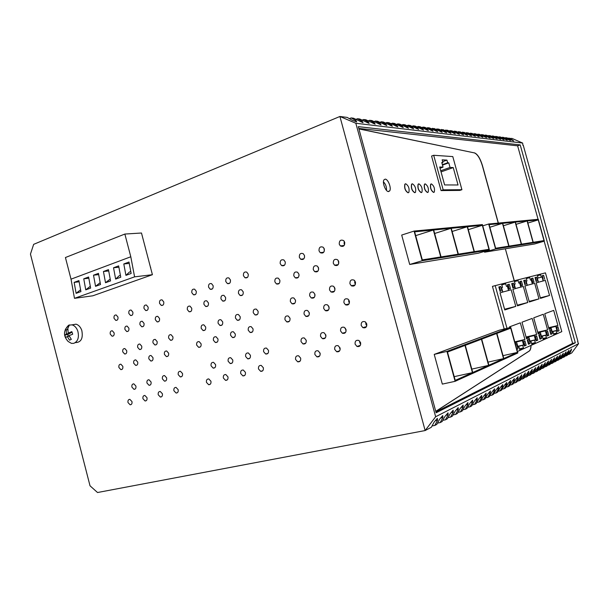 <?xml version="1.0" encoding="UTF-8"?>
<svg xmlns="http://www.w3.org/2000/svg" width="609" height="609" viewBox="0 0 609 609"><rect width="100%" height="100%" fill="white"/><g stroke="black" fill="none" stroke-linecap="round" stroke-linejoin="round"><path stroke-width="0.91" d="M435.755 411.349L529.297 350.967C530.317 350.106 530.858 348.264 530.919 345.463M506.993 328.327L495.216 285.629L492.445 286.375L504.199 329.005M514.202 280.802L505.348 248.792L484.566 252.195L484.361 251.433M498.238 223.092L482.328 165.602C480.098 158.401 477.441 154.168 474.35 152.889L358.907 128.826M358.929 128.918L474.35 152.889M385.162 179.145L384.005 179.815C381.98 182.38 385.68 191.919 388.542 191.569L389.653 190.922C391.686 188.409 388.07 178.901 385.162 179.145M409.712 264.473L401.696 235.059L414.082 231.077L422.182 260.728L409.712 264.473L478.248 253.23L489.4 249.949L482.404 224.592L414.082 231.077M434.225 354.4L499.449 330.162L510.784 327.406L446.945 351.385L434.225 354.4L442.324 384.104L455.121 381.325L517.84 352.976L510.784 327.406M441.053 190.587L459.848 190.404L461.919 189.703L452.791 156.582L433.692 155.28L431.568 156.056L441.053 190.587L443.192 189.856L461.919 189.703M405.366 183.849L404.84 184.238C404.155 188.09 405.221 190.937 408.038 192.779L408.365 192.71M412.065 183.88L411.555 184.253C410.885 188.036 411.928 190.853 414.683 192.688L415.003 192.619M418.573 183.91L418.086 184.261C417.431 187.983 418.452 190.769 421.154 192.604L421.458 192.535M424.907 183.941L424.443 184.276C423.795 187.937 424.8 190.686 427.449 192.513L427.739 192.452M431.073 183.971L430.624 184.283C429.992 187.892 430.974 190.609 433.57 192.429L433.859 192.368M575.315 342.783L436.135 412.765L358.313 126.649L520.208 144.912L575.315 342.783L572.62 343.385L435.884 411.821M517.429 351.5L561.795 331.639L545.451 272.87L495.216 285.629M514.323 280.772L505.348 248.792M505.462 248.754L534.519 243.988L544.355 241.134L538.272 219.293L488.692 223.998L495.589 248.952L544.355 241.134M495.589 248.952L484.566 252.195M488.692 223.998L482.747 225.848M422.182 260.728L489.4 249.949M446.945 351.385L455.121 381.325M433.692 155.28L443.192 189.856M503.552 358.64L488.875 365.248L481.696 339.129L496.624 333.496L503.552 358.64L488.015 362.134M488.601 365.37L472.736 372.51L465.284 345.333L481.422 339.236L488.601 365.37L471.8 369.107M472.439 372.647L455.227 380.389L447.486 352.048L464.987 345.44L472.439 372.647L454.207 376.659M517.414 352.405L510.73 328.175L496.883 333.397L503.803 358.526L517.414 352.405L503.011 355.664M467.232 226.746L474.091 251.677L458.364 254.166L451.254 228.291L467.232 226.746L452.129 231.481M450.957 228.322L458.067 254.219L441.061 256.914L433.684 229.989L450.957 228.322L434.643 233.475M351.599 285.933L353.958 285.233M433.364 230.019L440.749 256.96L422.311 259.891L414.645 231.823L433.364 230.019L415.688 235.645M482.336 225.292L467.506 226.723L474.365 251.631L488.966 249.317L482.336 225.292L468.313 229.654M520.923 285.75L522.629 285.286L521.464 281.076L519.759 281.525L520.923 285.75L521.426 285.606L520.261 281.404L519.759 281.533M508.644 289.085L509.238 288.925L508.035 284.578L507.449 284.73M512.892 287.935L514.666 287.448L513.478 283.155L511.697 283.619L512.892 287.935L513.448 287.775L512.26 283.482L511.697 283.627M535.44 277.46L535.037 277.567L536.156 281.602L536.559 281.487L535.44 277.46L536.598 277.148L535.029 277.552M542.49 275.626L543.228 279.676L542.49 275.626L543.631 275.321L542.124 275.71M499.487 286.801L498.832 286.968L500.065 291.422L500.712 291.239L499.487 286.801L500.735 286.466L498.832 286.961M524.22 280.376L523.74 280.498L524.897 284.669L525.377 284.532L524.22 280.376L525.407 280.056L523.74 280.49M532.426 282.614L534.024 282.18L532.89 278.107L531.292 278.526L532.426 282.614L532.852 282.492L531.726 278.427L531.299 278.534M536.126 340.629L536.605 340.416L535.494 336.404M539.939 338.947L540.396 338.749L539.3 334.783M550.749 334.189L551.137 334.014L550.072 330.169M547.171 335.765L547.582 335.582L546.509 331.699M524.334 345.828L524.897 345.577L523.748 341.428M557.547 331.197L556.847 327.277M528.406 344.032L528.947 343.796L527.813 339.693M527.089 220.968L533.02 242.329L521.525 244.148L515.404 222.095L527.089 220.968L516.029 224.348M538.242 219.887L527.287 220.945L533.218 242.298L544.004 240.585L538.242 219.887L527.874 223.046M515.191 222.118L521.312 244.186L509.033 246.135L502.714 223.32L515.191 222.118L503.384 225.741M502.486 223.343L508.804 246.165L495.65 248.259L489.118 224.63L502.486 223.343L489.842 227.248M520.84 287.105L519.667 282.88L518.807 283.101L518.122 280.612L514.453 281.548L515.153 284.068L514.27 284.304L515.458 288.59L512.885 289.305L517.46 305.847L527.759 302.506L523.306 286.428L515.442 288.544M519.667 282.88L518.807 283.101M518.122 280.612L514.468 281.602M515.153 284.068L514.27 284.296M527.759 302.506L517.277 305.185M521.464 281.076L520.261 281.404M522.629 285.286L521.426 285.606M509.269 284.243L507.442 284.723L508.652 289.085L510.464 288.59L509.269 284.243L508.035 284.578M510.464 288.59L509.238 288.925M515.777 306.388L511.179 289.77L508.545 290.501L507.343 286.123L506.422 286.367L505.706 283.786L501.793 284.791L502.509 287.395L501.565 287.646L502.798 292.084L500.042 292.845L504.762 309.958L515.777 306.388L504.572 309.25M508.545 290.501L502.783 292.031M507.343 286.123L506.422 286.367M505.706 283.786L501.808 284.845M502.509 287.395L501.572 287.654M513.478 283.155L512.26 283.482M514.666 287.448L513.448 287.775M536.156 281.602L536.559 281.487M537.717 281.175L536.598 277.148M544.728 279.272L543.631 275.321M549.546 295.449L545.352 280.353L543.175 280.947L542.071 276.981L537.321 278.252L538.432 282.256L536.171 282.88L540.48 298.387L549.546 295.449L540.32 297.816M543.175 280.947L538.425 282.218M542.071 276.981L537.321 278.229M541.317 277.179L540.663 274.834L537.45 275.71M540.663 274.834L537.435 275.664L538.09 278.024M500.065 291.422L500.712 291.239M501.961 290.904L500.735 286.466M524.897 284.669L525.377 284.532M526.564 284.213L525.407 280.056M534.024 282.18L532.852 282.492M532.89 278.107L531.726 278.427M538.995 298.867L534.672 283.292L532.357 283.931L531.223 279.836L530.416 280.049L529.746 277.635L526.313 278.511L526.991 280.955L526.161 281.175L527.31 285.324L524.905 285.986L529.335 301.995L538.995 298.867L529.168 301.386M532.357 283.931L527.303 285.278M531.223 279.836L530.416 280.049M529.746 277.635L526.328 278.557M526.991 280.955L526.161 281.168M537.816 340.134L536.651 335.909L535.006 336.617L536.186 340.857L537.816 340.134L536.605 340.416M540.495 332.895L541.652 337.066L542.452 336.724L543.129 339.167L546.41 337.706L545.74 335.285L546.509 334.942L545.367 330.832L547.605 329.888L543.266 314.267L533.728 317.829L538.173 333.877L540.495 332.895L538.059 333.466M542.452 336.724L541.614 336.914M546.41 337.706L542.946 338.513M545.74 335.285L541.439 336.282M546.509 334.942L541.401 336.138M545.367 330.832L537.823 332.613M547.605 329.888L537.709 332.217M541.599 338.467L540.442 334.288L538.836 334.98L540 339.175L541.599 338.467L540.396 338.749M552.31 333.74L551.191 329.697L549.683 330.337L550.81 334.402L552.31 333.74L551.137 334.014M551.229 328.342L552.355 332.392L553.101 332.065L553.756 334.44L556.839 333.062L556.192 330.71L556.915 330.398L555.811 326.409L557.905 325.518L553.695 310.384L544.735 313.726L549.052 329.271L551.229 328.342L548.945 328.89M553.101 332.065L552.317 332.248M556.839 333.062L553.589 333.823M556.192 330.71L552.15 331.661M556.915 330.398L552.112 331.517M555.811 326.409L548.717 328.084M557.905 325.518L548.618 327.718M548.762 335.308L547.628 331.22L546.09 331.875L547.232 335.985L548.762 335.308L547.582 335.582M526.138 345.288L524.935 340.926L523.184 341.672L524.395 346.057L526.138 345.288L524.897 345.577M516.851 349.391L517.97 348.896L516.79 349.163M517.97 348.896L516.736 344.428L515.61 344.907M515.244 343.59L516.828 342.92L518.061 347.381L518.967 346.985L519.69 349.604L523.436 347.937L522.72 345.349L523.595 344.96L522.385 340.568L524.928 339.495L514.772 341.862M524.928 339.495L520.322 322.831L509.436 326.888L509.657 327.68M516.828 342.92L515.168 343.309M518.967 346.985L518.015 347.206M523.436 347.937L519.477 348.843M522.72 345.349L517.81 346.475M523.595 344.96L517.764 346.308M522.385 340.568L514.894 342.311M559.047 330.771L557.943 326.805L556.497 327.421L557.6 331.41L559.047 330.771L557.89 331.045M530.173 343.506L528.977 339.19L527.272 339.921L528.467 344.26L530.173 343.506L528.947 343.796M529.054 337.744L530.249 342.052L531.094 341.687L531.794 344.214L535.296 342.654L534.603 340.149L535.425 339.792L534.253 335.544L536.628 334.531L532.167 318.408L521.982 322.207L526.572 338.794L529.054 337.744L526.45 338.353M531.094 341.687L530.203 341.893M535.296 342.654L531.596 343.506M534.603 340.149L530.013 341.215M535.425 339.792L529.975 341.055M534.253 335.544L526.191 337.432M536.628 334.531L526.077 337.013M80.586 289.77L76.125 293.34L74.146 282.378L78.926 280.604L80.921 291.604L76.125 293.34M90.299 286.253L85.762 289.861L83.753 278.815L88.609 277.011L90.634 288.103L85.762 289.861M100.173 282.667L95.552 286.321L93.512 275.192L98.46 273.357L100.515 284.532L95.552 286.321M110.206 279.029L105.517 282.728L103.439 271.515L108.463 269.65L110.556 280.909L105.517 282.728M120.415 275.329L119.166 275.778L115.641 279.074L113.533 267.77L118.641 265.874L120.765 277.224L115.641 279.074M130.79 271.568L129.435 272.056L125.934 275.352L131.148 273.471L128.994 262.037L123.794 263.963L125.934 275.352M70.157 332.75L70.324 333.252L67.698 334.524L68.299 336.328M79.14 281.792L74.146 282.378M88.838 278.229L83.753 278.815M98.688 274.613L93.512 275.192M108.707 270.936L103.439 271.515M118.892 267.206L113.533 267.77M129.253 263.408L123.794 263.963M72.037 332.415L68.185 333.108L71.847 331.646L72.699 334.212L69.038 335.673L71.322 339.335L69.555 340.172L67.272 336.518L69.259 336.153M67.272 336.518L65.65 337.599L64.805 335.049L67.698 334.524M64.805 335.049L66.427 333.96L70.324 333.252M66.427 333.96L66.16 329.941L67.873 329.644M68.185 333.108L67.919 329.088L66.16 329.941M306.061 340.294L306.312 340.971M295.456 300.648L295.586 301.036M319.794 353.037L320.227 354.035M325.45 335.079L325.944 336.176M309.09 313.072L309.387 313.825M314.67 294.893L315.005 295.73M298.905 275.062L299.065 275.519M304.416 256.678L304.599 257.211M339.525 347.952L340.195 349.292M345.303 328.144L346.095 331.106M328.555 305.878L329.134 308.542M334.387 287.151L334.935 290.112M318.241 267.153L318.614 269.749M324.011 248.221L324.331 251.091M359.736 341.116L359.805 342.738L360.695 344.329M365.864 322.328L365.872 324.209L366.793 325.823M348.721 299.765L348.729 301.668L349.421 303.023M354.788 280.757L354.72 282.903L355.42 284.266M338.254 260.492L338.695 263.697M344.252 241.271L344.108 243.638L344.603 244.711M124.86 234.054L141.486 233.011L152.41 274.705L134.589 276.851L74.481 298.334L71.025 279.166L65.429 257.523L124.86 234.054L130.798 256.77L71.025 279.166M152.41 274.705L92.819 295.799L74.481 298.334M130.798 256.77L134.589 276.851M68.634 325.206C63.298 330.603 63.13 336.023 68.139 341.466L71.466 343.385L73.818 343.331C77.96 341.398 79.292 337.325 77.815 331.129C76.582 327.733 74.656 325.64 72.045 324.848L68.634 325.206L65.376 329.347M435.77 411.41L529.419 350.944C530.439 350.076 530.987 348.226 531.04 345.402M358.8 128.43L517.62 145.825L538.074 219.309M544.164 241.187L572.62 343.385M498.36 223.077L482.45 165.564C480.219 158.363 477.555 154.123 474.472 152.851M465.314 133.036L467.895 132.815L475.37 136.317L474.365 135.274L473.513 135.586M466.425 132.625L470.498 134.795L469.63 135.114M470.498 134.795L471.495 135.853L463.951 132.313L461.325 132.541M462.452 132.115L466.555 134.307L465.679 134.635M466.555 134.307L467.552 135.373L459.932 131.795L457.26 132.031M458.41 131.605L462.543 133.813L461.645 134.147M462.543 133.813L463.525 134.886L455.836 131.278L453.111 131.521M454.284 131.08L458.448 133.302L457.542 133.645M458.448 133.302L459.422 134.383L451.665 130.745L448.886 130.988M450.081 130.539L454.276 132.792L453.355 133.135M454.276 132.792L455.243 133.873L447.409 130.197L444.578 130.455M445.796 129.991L450.021 132.26L449.084 132.617M450.021 132.26L450.98 133.356L443.07 129.648L440.185 129.907M441.426 129.435L445.681 131.727L444.73 132.092M445.681 131.727L446.633 132.831L438.647 129.078L435.701 129.352M436.965 128.864L441.259 131.179L440.284 131.552M441.259 131.179L442.195 132.29L434.133 128.507L431.126 128.781M432.413 128.286L436.744 130.623L435.755 130.996M436.744 130.623L437.665 131.742L429.528 127.92L427.777 127.692L426.46 128.202M427.777 127.692L432.131 130.052L431.126 130.44M432.131 130.052L433.045 131.179L424.823 127.319L423.034 127.091L421.694 127.608M423.034 127.091L427.427 129.473L426.407 129.862M427.427 129.473L428.333 130.608L420.027 126.702L418.2 126.474L416.83 127.007M418.2 126.474L422.631 128.88L421.588 129.275M422.631 128.88L423.514 130.022L415.125 126.078L413.26 125.842L411.859 126.39M571.204 350.655L571.546 349.033L567.322 355.283L566.294 355.823L568.501 352.071L568.836 350.434L564.573 356.737L563.531 357.285L565.746 353.502L566.073 351.857L561.772 358.214L560.714 358.777L562.944 354.963L563.272 353.311L558.933 359.721L557.852 360.292L560.097 356.448L560.409 354.788L556.032 361.259L554.936 361.837L557.197 357.955L557.501 356.288L553.086 362.812L551.967 363.406L554.243 359.5L554.54 357.818L550.087 364.403L548.945 365.004L551.244 361.061L551.526 359.379L547.034 366.024L545.87 366.633L548.184 362.659L548.458 360.962L543.921 367.669L542.741 368.293L545.063 364.281L545.329 362.583L540.754 369.343L539.551 369.983L541.888 365.94L542.147 364.228L537.526 371.056L536.301 371.703L538.653 367.623L538.904 365.902L534.238 372.792L532.989 373.454L535.364 369.343L535.6 367.608L530.888 374.565L529.617 375.243L532 371.094L532.228 369.351L527.47 376.377L526.176 377.062L528.582 372.875L528.795 371.125L523.991 378.219L522.667 378.92L525.087 374.695L525.285 372.936L520.444 380.1L519.096 380.808L521.532 376.552L521.715 374.779L516.82 382.01L515.45 382.741L517.901 378.44L518.076 376.666L515.595 379.643L513.136 383.967L511.727 384.713L514.202 380.374L514.361 378.585L511.849 381.599L509.368 385.961L507.936 386.723L510.426 382.338L510.563 380.541L508.028 383.594L505.523 387.994L504.062 388.77L506.566 384.348L506.696 382.543L504.123 385.626L501.603 390.072L500.111 390.864L502.638 386.403L502.745 384.583L500.134 387.705L497.599 392.188L496.076 392.995L498.619 388.496L498.71 386.669L496.069 389.829L493.511 394.358L491.958 395.18L494.516 390.635L494.592 388.801L491.912 391.99L489.339 396.566L487.748 397.403L490.329 392.813L490.382 390.97L487.664 394.206L485.076 398.826L483.447 399.679L486.051 395.043L486.081 393.193L483.325 396.467L480.714 401.125L479.055 402.009L481.673 397.327L481.689 395.462L478.895 398.773L476.261 403.485L474.571 404.384L477.205 399.656L477.197 397.784L474.365 401.141L471.716 405.899L469.981 406.812L472.637 402.039L472.607 400.159L469.729 403.554L467.057 408.357L465.291 409.294L467.963 404.475L467.91 402.579L464.987 406.028L462.3 410.877L460.488 411.836L463.183 406.964L463.106 405.069L460.145 408.548L457.435 413.458L455.578 414.44L458.295 409.514L458.189 407.604L455.182 411.136L452.457 416.092L450.553 417.096L453.294 412.126L453.165 410.207L450.104 413.785L447.356 418.786L445.415 419.822L448.171 414.79L448.011 412.864L444.905 416.495L442.142 421.55L440.147 422.608L442.926 417.523L442.735 415.589L439.584 419.266L436.798 424.382L434.757 425.463L437.551 420.324L437.338 418.383L434.126 422.113L431.324 427.282L425.143 430.548L435.648 416.746L578.55 343.704L571.752 352.931L569.012 354.385L571.204 350.655L570.016 350.921M437.551 420.324L435.283 420.766M434.757 425.463L432.025 425.98M442.926 417.523L440.703 417.957M440.147 422.608L437.483 423.118M448.171 414.79L445.994 415.216M445.415 419.822L442.812 420.324M453.294 412.126L451.162 412.544M450.553 417.096L448.018 417.591M458.295 409.514L456.21 409.926M455.578 414.44L453.096 414.919M463.183 406.964L461.142 407.375M460.488 411.836L458.067 412.316M467.963 404.475L465.969 404.878M465.291 409.294L462.916 409.766M472.637 402.039L470.681 402.435M469.981 406.812L467.666 407.276M477.205 399.656L475.286 400.044M474.571 404.384L472.302 404.833M481.673 397.327L479.793 397.707M479.055 402.009L476.839 402.45M486.051 395.043L484.208 395.424M483.447 399.679L481.285 400.121M490.329 392.813L488.517 393.186M487.748 397.403L485.624 397.837M494.516 390.635L492.742 391.001M491.958 395.18L489.88 395.599M498.619 388.496L496.883 388.854M496.076 392.995L494.044 393.414M502.638 386.403L500.925 386.753M500.111 390.864L498.116 391.267M506.566 384.348L504.899 384.698M504.062 388.77L502.113 389.174M510.426 382.338L508.781 382.68M507.936 386.723L506.026 387.111M514.202 380.374L512.588 380.709M511.727 384.713L509.855 385.101M517.901 378.44L516.318 378.775M515.45 382.741L513.615 383.122M521.532 376.552L519.979 376.88M519.096 380.808L517.3 381.188M525.087 374.695L523.565 375.022M522.667 378.92L520.908 379.285M528.582 372.875L527.082 373.195M526.176 377.062L524.448 377.428M532 371.094L530.53 371.406M529.617 375.243L527.919 375.601M535.364 369.343L533.91 369.648M532.989 373.454L531.33 373.804M538.653 367.623L537.237 367.927M536.301 371.703L534.672 372.046M541.888 365.94L540.495 366.237M539.551 369.983L537.945 370.325M545.063 364.281L543.692 364.578M542.741 368.293L541.165 368.628M548.184 362.659L546.829 362.949M545.87 366.633L544.332 366.968M551.244 361.061L549.912 361.35M548.945 365.004L547.43 365.331M554.243 359.5L552.942 359.782M551.967 363.406L550.483 363.725M557.197 357.955L555.91 358.237M554.936 361.837L553.474 362.149M560.097 356.448L558.834 356.722M557.852 360.292L556.413 360.604M562.944 354.963L561.704 355.23M560.714 358.777L559.306 359.082M565.746 353.502L564.52 353.768M563.531 357.285L562.145 357.59M568.501 352.071L567.299 352.329M566.294 355.823L564.931 356.12M569.012 354.385L567.672 354.674M131.963 401.559L129.846 399.337C128.324 399.458 127.715 400.532 128.012 402.572L130.143 404.802C131.658 404.673 132.26 403.584 131.963 401.559M135.898 386.06L133.843 383.853C132.26 383.929 131.62 385.025 131.917 387.126L133.988 389.341C135.556 389.242 136.195 388.154 135.898 386.06M122.82 366.359L120.879 364.205C119.273 364.243 118.618 365.339 118.907 367.486L120.864 369.64C122.462 369.587 123.109 368.491 122.82 366.359M126.702 350.685L124.822 348.554C123.155 348.554 122.47 349.657 122.752 351.865L124.655 354.004C126.307 353.996 126.992 352.885 126.702 350.685M114.119 332.872L112.33 330.786C110.655 330.748 109.963 331.852 110.244 334.097L112.048 336.191C113.716 336.214 114.408 335.102 114.119 332.872M117.948 317.038L116.22 314.975C114.492 314.899 113.761 316.01 114.035 318.324L115.786 320.387C117.507 320.456 118.23 319.337 117.948 317.038M146.99 397.692L144.858 395.447C143.282 395.553 142.643 396.649 142.948 398.735L145.094 400.981C146.655 400.859 147.287 399.763 146.99 397.692M151.055 381.98L148.992 379.757C147.355 379.818 146.678 380.922 146.982 383.076L149.06 385.307C150.689 385.231 151.352 384.119 151.055 381.98M137.71 362.066L135.769 359.896C134.102 359.919 133.417 361.023 133.706 363.223L135.678 365.4C137.329 365.362 138.007 364.251 137.71 362.066M141.722 346.186L139.842 344.039C138.114 344.009 137.398 345.128 137.68 347.396L139.583 349.543C141.296 349.558 142.011 348.439 141.722 346.186M128.887 328.182L127.106 326.089C125.363 326.021 124.639 327.14 124.921 329.439L126.725 331.54C128.446 331.593 129.169 330.474 128.887 328.182M132.846 312.128L131.125 310.065C129.329 309.951 128.568 311.077 128.842 313.452L130.585 315.523C132.366 315.622 133.12 314.488 132.846 312.128M162.382 393.726L160.243 391.465C158.606 391.557 157.944 392.668 158.241 394.792L160.411 397.06C162.024 396.954 162.687 395.85 162.382 393.726M166.592 377.801L164.521 375.563C162.816 375.601 162.116 376.72 162.413 378.927L164.506 381.173C166.196 381.112 166.889 379.993 166.592 377.801M152.973 357.673L151.024 355.489C149.296 355.489 148.581 356.608 148.87 358.861L150.842 361.046C152.554 361.038 153.262 359.911 152.973 357.673M157.122 341.565L155.242 339.411C153.445 339.35 152.692 340.484 152.981 342.806L154.876 344.976C156.658 345.014 157.404 343.879 157.122 341.565M144.021 323.379L142.24 321.27C140.435 321.179 139.674 322.313 139.948 324.673L141.752 326.782C143.541 326.858 144.303 325.724 144.021 323.379M148.109 307.103L146.404 305.025C144.531 304.881 143.732 306.022 144.006 308.451L145.734 310.537C147.591 310.666 148.383 309.524 148.109 307.103M178.163 389.669L176.009 387.385C174.319 387.453 173.618 388.58 173.915 390.757L176.1 393.049C177.775 392.957 178.467 391.831 178.163 389.669M182.51 373.515L180.439 371.262C178.665 371.277 177.935 372.411 178.231 374.672L180.333 376.933C182.083 376.895 182.807 375.761 182.51 373.515M168.617 353.174L166.66 350.974C164.872 350.944 164.118 352.078 164.407 354.385L166.379 356.585C168.16 356.608 168.906 355.466 168.617 353.174M172.903 336.838L171.03 334.668C169.165 334.577 168.373 335.726 168.655 338.109L170.55 340.286C172.4 340.362 173.184 339.213 172.903 336.838M159.528 318.454L157.754 316.345C155.881 316.216 155.082 317.358 155.356 319.778L157.152 321.895C159.01 322.016 159.802 320.867 159.528 318.454M163.76 301.95L162.063 299.872C160.121 299.681 159.284 300.831 159.543 303.335L161.263 305.421C163.189 305.596 164.019 304.439 163.76 301.95M210.935 381.234L208.765 378.92C206.938 378.935 206.169 380.092 206.466 382.383L208.659 384.705C210.478 384.667 211.232 383.51 210.935 381.234M215.586 364.624L213.515 362.34C211.597 362.286 210.783 363.451 211.072 365.834L213.173 368.125C215.076 368.148 215.875 366.983 215.586 364.624M201.084 343.819L199.151 341.611C197.209 341.497 196.38 342.661 196.661 345.097L198.625 347.32C200.551 347.404 201.373 346.239 201.084 343.819M205.675 327.018L203.832 324.841C201.807 324.658 200.932 325.83 201.206 328.358L203.079 330.542C205.081 330.702 205.949 329.522 205.675 327.018M191.721 308.238L189.985 306.121C187.96 305.893 187.07 307.065 187.336 309.631L189.095 311.755C191.112 311.96 191.987 310.788 191.721 308.238M196.25 291.247L194.598 289.176C192.497 288.879 191.569 290.051 191.82 292.708L193.495 294.786C195.58 295.068 196.494 293.888 196.25 291.247M227.949 376.857L225.794 374.527C223.884 374.512 223.069 375.677 223.374 378.037L225.566 380.366C227.454 380.366 228.253 379.194 227.949 376.857M232.76 359.995L230.704 357.704C228.71 357.612 227.85 358.792 228.139 361.244L230.225 363.543C232.204 363.611 233.049 362.431 232.76 359.995M217.953 338.969L216.035 336.747C214.01 336.587 213.135 337.767 213.416 340.271L215.358 342.502C217.367 342.639 218.228 341.459 217.953 338.969M222.696 321.91L220.884 319.733C218.776 319.497 217.847 320.684 218.113 323.288L219.956 325.472C222.049 325.686 222.963 324.498 222.696 321.91M208.445 302.932L206.733 300.816C204.616 300.534 203.688 301.714 203.939 304.355L205.675 306.479C207.776 306.738 208.697 305.558 208.445 302.932M213.127 285.69L211.513 283.627C209.321 283.261 208.339 284.449 208.582 287.189L210.219 289.26C212.396 289.602 213.363 288.415 213.127 285.69M245.419 372.358L243.265 370.021C241.271 369.96 240.418 371.147 240.715 373.568L242.9 375.913C244.871 375.951 245.709 374.763 245.419 372.358M250.398 355.253L248.358 352.961C246.272 352.817 245.366 354.004 245.648 356.531L247.718 358.838C249.789 358.96 250.68 357.765 250.398 355.253M235.257 333.983L233.369 331.76C231.253 331.547 230.331 332.735 230.598 335.323L232.524 337.561C234.617 337.744 235.531 336.549 235.257 333.983M240.167 316.672L238.393 314.503C236.185 314.198 235.211 315.393 235.462 318.088L237.274 320.273C239.459 320.547 240.426 319.344 240.167 316.672M225.596 297.481L223.929 295.38C221.722 295.03 220.74 296.218 220.983 298.95L222.681 301.067C224.873 301.394 225.84 300.199 225.596 297.481M230.446 279.988L228.877 277.932C226.586 277.491 225.558 278.686 225.779 281.518L227.378 283.581C229.646 284 230.674 282.797 230.446 279.988M263.347 367.745L261.215 365.4C259.129 365.293 258.231 366.489 258.513 368.985L260.682 371.345C262.745 371.429 263.636 370.226 263.347 367.745M268.5 350.388L266.498 348.089C264.306 347.884 263.347 349.086 263.621 351.697L265.661 354.004C267.831 354.187 268.775 352.976 268.5 350.388M253.024 328.868L251.174 326.652C248.959 326.371 247.985 327.573 248.244 330.245L250.132 332.476C252.324 332.727 253.283 331.524 253.024 328.868M258.109 311.298L256.374 309.136C254.067 308.763 253.039 309.966 253.275 312.744L255.049 314.922C257.333 315.272 258.353 314.061 258.109 311.298M243.212 291.894L241.583 289.8C239.276 289.374 238.241 290.577 238.469 293.401L240.129 295.502C242.412 295.905 243.44 294.703 243.212 291.894M248.228 274.126L246.714 272.101C244.323 271.568 243.235 272.771 243.44 275.702L244.985 277.75C247.353 278.252 248.434 277.042 248.228 274.126M300.663 358.138L298.608 355.793C296.317 355.549 295.304 356.767 295.571 359.455L297.672 361.815C299.94 362.02 300.937 360.794 300.663 358.138M306.19 340.241L304.294 337.965C301.881 337.592 300.8 338.817 301.044 341.626L302.993 343.925C305.375 344.26 306.441 343.027 306.19 340.241M290.006 318.218L288.263 316.033C285.827 315.584 284.73 316.794 284.959 319.672L286.748 321.879C289.153 322.298 290.234 321.072 290.006 318.218M295.456 300.108L293.858 297.999C291.323 297.413 290.158 298.623 290.356 301.63L292 303.762C294.512 304.31 295.662 303.084 295.456 300.108M279.866 280.262L278.366 278.222C275.847 277.597 274.674 278.8 274.865 281.845L276.402 283.901C278.899 284.494 280.056 283.284 279.866 280.262M285.248 261.939L283.878 259.982C281.267 259.228 280.033 260.431 280.193 263.598L281.602 265.577C284.19 266.293 285.408 265.082 285.248 261.939M320.098 353.136L318.104 350.807C315.69 350.472 314.609 351.697 314.868 354.484L316.908 356.844C319.299 357.133 320.357 355.9 320.098 353.136M325.83 334.958L324.011 332.712C321.468 332.225 320.311 333.45 320.54 336.381L322.412 338.657C324.917 339.099 326.059 337.866 325.83 334.958M309.258 312.676L307.591 310.521C305.04 309.958 303.868 311.176 304.074 314.168L305.787 316.353C308.314 316.87 309.471 315.645 309.258 312.676M314.906 294.276L313.391 292.213C310.742 291.498 309.494 292.708 309.669 295.845L311.229 297.938C313.856 298.608 315.089 297.382 314.906 294.276M298.95 274.202L297.535 272.208C294.893 271.454 293.652 272.665 293.812 275.831L295.266 277.849C297.885 278.564 299.11 277.346 298.95 274.202M304.523 255.582L303.244 253.694C300.511 252.788 299.209 253.991 299.331 257.295L300.656 259.221C303.358 260.073 304.652 258.863 304.523 255.582M340.081 347.998L338.17 345.684C335.62 345.242 334.463 346.475 334.699 349.383L336.663 351.72C339.183 352.116 340.317 350.875 340.081 347.998M346.011 329.53L344.298 327.322C341.619 326.698 340.378 327.924 340.576 330.991L342.349 333.237C344.998 333.801 346.216 332.567 346.011 329.53M329.05 306.982L327.482 304.865C324.795 304.165 323.546 305.383 323.722 308.512L325.343 310.651C328 311.306 329.233 310.08 329.05 306.982M334.904 288.278L333.504 286.276C330.71 285.408 329.385 286.611 329.522 289.892L330.976 291.932C333.74 292.746 335.049 291.528 334.904 288.278M318.568 267.975L317.251 266.042C314.488 265.136 313.163 266.339 313.285 269.65L314.647 271.606C317.388 272.467 318.697 271.256 318.568 267.975M324.346 249.058L323.173 247.239C320.319 246.173 318.926 247.361 319.009 250.817L320.227 252.666C323.059 253.687 324.43 252.484 324.346 249.058M360.627 342.707L358.823 340.439C356.128 339.852 354.88 341.086 355.093 344.131L356.958 346.437C359.614 346.963 360.84 345.722 360.627 342.707M366.778 323.942L365.187 321.796C362.363 321.004 361.023 322.222 361.183 325.45L362.842 327.634C365.636 328.358 366.945 327.132 366.778 323.942M349.406 301.12L347.952 299.072C345.128 298.204 343.788 299.415 343.925 302.696L345.432 304.774C348.226 305.589 349.551 304.371 349.406 301.12M355.481 282.112L354.202 280.201C351.271 279.143 349.848 280.33 349.939 283.779L351.271 285.728C354.172 286.732 355.572 285.522 355.481 282.112M338.741 261.573L337.538 259.723C334.646 258.635 333.23 259.83 333.306 263.294L334.554 265.174C337.432 266.209 338.825 265.006 338.741 261.573M344.732 242.344L343.674 240.624C340.697 239.36 339.221 240.532 339.243 244.148L340.34 245.914C343.301 247.117 344.763 245.929 344.732 242.344M150.659 267.275L150.59 267.762M75.447 342.623C81.149 342.38 83.266 338.315 81.796 330.413C80.563 327.033 78.645 324.955 76.034 324.171L72.075 324.848M413.26 125.842L417.721 128.271L418.596 129.428L410.123 125.439L408.22 125.195L412.719 127.654L413.572 128.819L405.008 124.792L403.067 124.54L407.596 127.015L408.441 128.195L399.786 124.122L397.799 123.871L402.374 126.367L403.196 127.555L394.449 123.444L392.417 123.178L397.03 125.713L397.837 126.908L388.999 122.744L386.921 122.478L391.564 125.035L392.356 126.238L383.419 122.036L381.295 121.762L385.977 124.343L386.745 125.561L377.717 121.305L375.54 121.031L380.267 123.635L381.013 124.868L371.878 120.559L369.655 120.278L374.421 122.911L375.144 124.152L365.91 119.798L363.634 119.509L368.437 122.173L369.138 123.421L359.805 119.021L357.475 118.725L362.317 121.419L362.994 122.675L353.547 118.222L351.165 117.918L356.044 120.643L356.699 121.914L352.048 120.148L347.145 117.4L339.913 116.479L425.143 430.548L97.524 492.521L90.018 485.799L30.45 254.113L33.662 244.346L339.913 116.479L355.839 123.262L435.648 416.746M351.165 117.918L349.376 118.656M356.044 120.643L354.75 121.176M522.925 145.376L522.644 143.054L512.078 138.449L507.952 138.365M508.85 138.037L512.595 140.001L511.872 140.26M512.595 140.001L513.653 140.968L506.848 137.786L504.732 137.961M505.645 137.626L509.413 139.606L508.682 139.872M509.413 139.606L510.471 140.58L503.613 137.368L501.458 137.55M502.379 137.215L506.178 139.21L505.44 139.476M506.178 139.21L507.228 140.192L500.316 136.949L498.124 137.132M499.068 136.789L502.889 138.799L502.136 139.073M502.889 138.799L503.94 139.788L496.967 136.523L494.736 136.713M495.688 136.363L499.54 138.388L498.779 138.662M499.54 138.388L500.583 139.385L493.549 136.089L491.28 136.279M492.255 135.921L496.129 137.961L495.361 138.243M496.129 137.961L497.172 138.966L490.078 135.647L487.771 135.837M488.761 135.48L492.666 137.535L491.882 137.824M492.666 137.535L493.701 138.547L486.545 135.19L484.193 135.396M485.206 135.023L489.134 137.101L488.334 137.39M489.134 137.101L490.169 138.114L482.952 134.734L480.554 134.939M481.582 134.559L485.54 136.652L484.734 136.956M485.54 136.652L486.568 137.68L479.291 134.269L476.855 134.475M477.898 134.087L481.886 136.203L481.057 136.507M481.886 136.203L482.907 137.238L475.56 133.79L473.079 134.003M474.145 133.607L478.156 135.738L477.319 136.051M478.156 135.738L479.169 136.781L471.762 133.31L469.234 133.523M470.315 133.12L474.365 135.274M417.721 128.271L416.663 128.682M408.22 125.195L406.789 125.758M412.719 127.654L411.638 128.073M403.067 124.54L401.605 125.119M407.596 127.015L406.5 127.448M397.799 123.871L396.307 124.457M402.374 126.367L401.255 126.809M392.417 123.178L390.894 123.787M397.03 125.713L395.888 126.162M386.921 122.478L385.36 123.102M391.564 125.035L390.407 125.492M381.295 121.762L379.704 122.401M385.977 124.343L384.797 124.815M375.54 121.031L373.918 121.686M380.267 123.635L379.064 124.122M369.655 120.278L367.996 120.955M374.421 122.911L373.195 123.406M363.634 119.509L361.936 120.201M368.437 122.173L367.189 122.683M357.475 118.725L355.732 119.44M362.317 121.419L361.046 121.937M517.62 145.825L520.208 144.912M522.644 143.054L355.839 123.262M578.55 343.704L577.576 341.542M523.26 145.254L577.926 341.466M453.241 167.582L450.043 167.445L448.78 162.862L447.668 162.801L446.922 160.106L442.157 159.817L442.91 162.55L441.761 162.489L443.04 167.14L439.69 166.995L444.623 184.938L458.037 184.984L453.241 167.582L441.038 171.905M450.043 167.445L440.726 170.756M448.78 162.862L442.484 165.115M447.668 162.801L442.37 164.704M446.922 160.106L442.659 161.636M442.91 162.55L441.883 162.923M443.04 167.14L440.025 168.221M386.494 190.389C386.738 187.032 385.725 184.192 383.464 181.863M408.167 192.733L408.89 192.322C409.591 188.508 408.54 185.661 405.723 183.773L404.977 184.192C404.292 188.044 405.358 190.891 408.167 192.733M414.82 192.642L415.505 192.261C416.198 188.508 415.163 185.692 412.4 183.811L411.692 184.207C411.022 187.991 412.065 190.807 414.82 192.642M421.283 192.558L421.946 192.193C422.616 188.501 421.603 185.715 418.901 183.842L418.223 184.215C417.561 187.937 418.589 190.716 421.283 192.558M427.579 192.467L428.203 192.124C428.865 188.493 427.876 185.745 425.219 183.872L424.572 184.23C423.933 187.892 424.93 190.64 427.579 192.467M433.699 192.383L434.301 192.063C434.948 188.486 433.973 185.768 431.378 183.903L430.753 184.238C430.121 187.846 431.103 190.564 433.699 192.383M69.441 324.886L67.416 329.309M131.255 404.483L130.143 404.802M135.175 389.022L133.988 389.341M122.066 369.358L120.864 369.64M125.926 353.73L124.655 354.004M113.32 335.947L112.048 336.191M117.126 320.159L115.786 320.387M146.282 400.638L145.094 400.981M150.332 384.964L149.06 385.307M136.956 365.088L135.678 365.4M140.953 349.246L139.583 349.543M128.08 331.281L126.725 331.54M132.016 315.279L130.585 315.523M161.682 396.695L160.411 397.06M165.869 380.8L164.506 381.173M152.22 360.718L150.842 361.046M156.346 344.656L154.876 344.976M143.214 326.508L141.752 326.782M147.279 310.278L145.734 310.537M177.463 392.645L176.1 393.049M181.794 376.537L180.333 376.933M167.863 356.235L166.379 356.585M172.126 339.944L170.55 340.286M158.721 321.605L157.152 321.895M162.923 305.147L161.263 305.421M210.25 384.233L208.659 384.705M214.893 367.661L213.173 368.125M200.353 346.917L198.625 347.32M204.921 330.154L203.079 330.542M190.922 311.427L189.095 311.755M195.42 294.49L193.495 294.786M227.286 379.864L225.566 380.366M232.09 363.04L230.225 363.543M217.23 342.068L215.358 342.502M221.958 325.054L219.956 325.472M207.654 306.129L205.675 306.479M212.305 288.948L210.219 289.26M244.772 375.365L242.9 375.913M249.743 358.29L247.718 358.838M234.556 337.089L232.524 337.561M239.451 319.824L237.274 320.273M224.82 300.694L222.681 301.067M229.639 283.254L227.378 283.581M262.73 370.744L260.682 371.345M267.876 353.41L265.661 354.004M252.347 331.966L250.132 332.476M257.417 314.442L255.049 314.922M242.451 295.114L240.129 295.502M247.444 277.399L244.985 277.75M300.13 361.084L297.672 361.815M305.657 343.202L302.993 343.925M289.397 321.278L286.748 321.879M294.84 303.206L292 303.762M279.166 283.459L276.402 283.901M284.517 265.189L281.602 265.577M319.618 356.029L316.908 356.844M325.351 337.866L322.412 338.657M308.702 315.698L305.787 316.353M314.343 297.329L311.229 297.938M298.296 277.377L295.266 277.849M303.838 258.817L300.656 259.221M339.655 350.814L336.663 351.72M345.608 332.354L342.349 333.237M328.555 309.943L325.343 310.651M334.402 291.277L330.976 291.932M317.959 271.112L314.647 271.606M323.706 252.255L320.227 252.666M360.277 345.432L356.958 346.437M366.451 326.66L362.842 327.634M348.98 303.998L345.432 304.774M355.039 285.027L351.271 285.728M338.193 264.656L334.554 265.174M344.146 245.496L340.34 245.914M76.034 324.171L72.045 324.848M388.055 191.492L389.653 190.922"/></g></svg>
